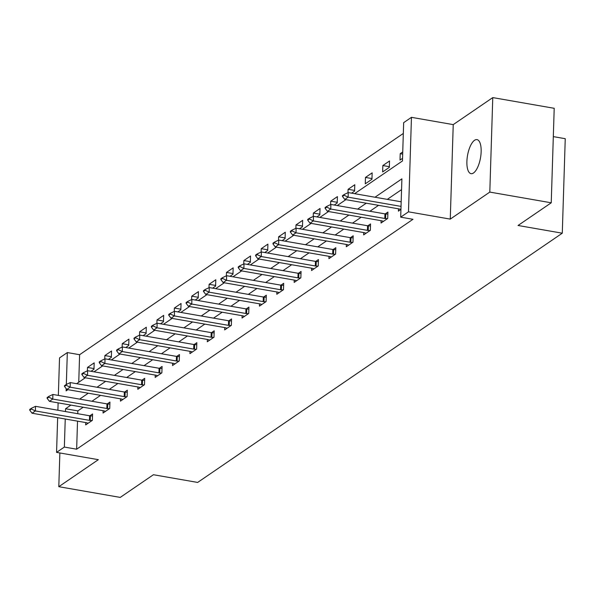 <?xml version="1.0" encoding="UTF-8"?>
<svg xmlns="http://www.w3.org/2000/svg" width="595" height="595" viewBox="0 0 595 595"><rect width="100%" height="100%" fill="white"/><g stroke="black" fill="none" stroke-linecap="round" stroke-linejoin="round"><path stroke-width="0.89" d="M474.535 140.294A17.277 6.597 -80.1 0 0 467.097 158.538A17.277 6.597 -80.1 0 0 471.054 173.658A17.277 6.597 -80.1 0 0 473.508 172.981A17.277 6.597 -80.1 0 0 480.946 154.737A17.277 6.597 -80.1 0 0 476.989 139.624A17.277 6.597 -80.1 0 0 474.535 140.294M354.613 193.68L402.458 160.97L403.663 122.659L411.457 117.334L408.49 211.827L400.695 217.16L401.9 178.85L374.999 197.235M453.234 124.615L450.266 219.109L489.804 192.088L551.238 202.798L554.205 108.305L492.772 97.595L453.234 124.615L411.457 117.334M553.313 136.619L565.25 138.702L562.282 233.195L197.659 482.433L153.421 474.721L120.235 497.405L58.801 486.695L98.339 459.675L56.562 452.386L57.655 417.683M58.355 395.407L59.53 357.892L67.324 352.567L66.328 384.452M403.328 133.436L79.611 354.709L67.324 352.567M489.804 192.088L492.772 97.595M59.864 452.966L58.801 486.695M79.611 354.709L78.748 382.243M90.998 371.295L93.98 369.257L94.181 362.868L87.495 367.435L87.391 370.834M108.372 359.417L111.354 357.379L111.555 350.998L104.869 355.565L104.765 358.956M125.746 347.539L128.728 345.502L128.929 339.12L122.243 343.687L122.139 347.086M143.12 335.662L146.102 333.631L146.303 327.243L139.617 331.809L139.513 335.208M160.494 323.792L163.476 321.754L163.67 315.365L156.991 319.932L156.887 323.33M177.868 311.914L180.843 309.876L181.044 303.495L174.365 308.061L174.261 311.453M195.242 300.036L198.217 297.998L198.418 291.617L191.739 296.184L191.635 299.583M212.616 288.159L215.591 286.128L215.792 279.739L209.113 284.306L209.009 287.705M229.99 276.288L232.965 274.25L233.166 267.862L226.487 272.428L226.383 275.827M247.364 264.411L250.339 262.373L250.54 255.991L243.861 260.558L243.749 263.949M264.738 252.533L267.713 250.495L267.914 244.114L261.235 248.68L261.123 252.079M282.112 240.655L285.087 238.625L285.288 232.236L278.609 236.803L278.497 240.201M299.486 228.785L302.461 226.747L302.662 220.358L295.983 224.932L295.871 228.324M316.86 216.907L319.835 214.869L320.036 208.488L313.357 213.055L313.245 216.446M334.226 205.03L337.209 202.992L337.41 196.61L330.731 201.177L330.619 204.576M351.6 193.152L354.583 191.121L354.784 184.733L348.105 189.299L347.993 192.698M365.271 183.81L371.957 179.244L372.158 172.855L365.471 177.429L365.271 183.81M382.645 171.933L389.331 167.366L389.532 160.985L382.845 165.551L382.645 171.933M402.741 151.948L400.219 153.674L400.019 160.062L402.54 158.337M77.528 421.148L76.643 449.203L412.982 219.302L400.695 217.16M401.558 189.619L387.286 199.377M378.561 205.342L369.912 211.255M361.187 217.22L352.538 223.125M343.813 229.097L335.163 235.003M326.439 240.968L317.789 246.88M309.065 252.845L300.423 258.758M291.691 264.723L283.049 270.628M274.317 276.601L265.675 282.506M256.943 288.471L248.301 294.384M239.569 300.349L230.927 306.261M222.195 312.226L213.553 318.132M204.821 324.104L196.179 330.009M187.447 335.974L178.805 341.887M170.073 347.852L161.431 353.765M152.699 359.73L144.057 365.635M135.325 371.607L126.683 377.513M117.951 383.478L109.309 389.39M100.577 395.355L91.935 401.268M83.203 407.233L77.848 410.892L77.759 413.696M85.762 422.584L85.687 424.904L92.374 420.33L92.575 413.949L89.86 415.801M103.136 410.706L103.061 413.027L109.748 408.46L109.949 402.071L107.234 403.923M120.51 398.829L120.435 401.149L127.122 396.582L127.323 390.194L124.608 392.053M137.884 386.951L137.809 389.271L144.496 384.705L144.697 378.323L141.982 380.175M155.258 375.081L155.183 377.401L161.87 372.827L162.071 366.446L159.356 368.298M172.632 363.203L172.557 365.523L179.244 360.957L179.445 354.568L176.73 356.42M190.006 351.325L189.931 353.646L196.618 349.079L196.819 342.69L194.104 344.55M207.38 339.447L207.305 341.768L213.992 337.201L214.193 330.82L211.478 332.672M224.754 327.577L224.679 329.898L231.358 325.324L231.559 318.942L228.852 320.794M242.128 315.7L242.053 318.02L248.732 313.453L248.933 307.065L246.226 308.917M259.502 303.822L259.427 306.142L266.106 301.576L266.307 295.194L263.6 297.046M276.876 291.952L276.801 294.265L283.48 289.698L283.681 283.317L280.974 285.169M294.25 280.074L294.175 282.394L300.854 277.82L301.055 271.439L298.348 273.291M311.624 268.196L311.549 270.517L318.228 265.95L318.429 259.561L315.722 261.421M328.998 256.319L328.923 258.639L335.602 254.072L335.803 247.691L333.096 249.543M346.372 244.448L346.297 246.761L352.976 242.195L353.177 235.813L350.462 237.665M363.738 232.571L363.671 234.891L370.35 230.317L370.551 223.936L367.836 225.788M381.112 220.693L381.045 223.013L387.724 218.447L387.925 212.058L385.21 213.917M398.486 208.815L398.419 211.136L400.941 209.41M450.266 219.109L408.49 211.827M76.643 449.203L64.357 447.061L56.562 452.386M551.238 202.798L518.044 225.483L562.282 233.195M66.194 388.669L66.127 390.878L67.904 389.658M76.629 383.693L85.278 377.78M94.003 371.816L102.652 365.91M111.377 359.938L120.026 354.032M128.751 348.068L137.4 342.155M146.125 336.19L154.774 330.277M163.499 324.312L172.141 318.407M180.873 312.435L189.515 306.529M198.247 300.564L206.889 294.651M215.621 288.687L224.263 282.774M232.995 276.809L241.637 270.904M250.369 264.931L259.011 259.026M267.743 253.061L276.385 247.148M285.117 241.183L293.759 235.27M302.491 229.306L311.133 223.4M319.865 217.428L328.507 211.522M337.239 205.558L345.881 199.645M57.886 410.23L58.117 402.86M70.917 405.091L65.562 408.75L65.472 411.554M65.242 419.006L64.357 447.061M366.275 203.2L357.625 209.113M348.901 215.078L340.251 220.983M331.527 226.955L322.877 232.861M314.153 238.826L305.503 244.738M296.779 250.703L288.136 256.616M279.405 262.581L270.762 268.486M262.031 274.459L253.388 280.364M244.657 286.329L236.014 292.242M227.283 298.207L218.64 304.119M209.909 310.084L201.266 315.99M192.535 321.962L183.892 327.867M175.161 333.832L166.518 339.745M157.787 345.71L149.144 351.623M140.413 357.588L131.77 363.493M123.039 369.465L114.396 375.371M105.665 381.336L97.022 387.248M88.291 393.213L79.648 399.126M77.848 410.892L65.562 408.75M94.003 368.573L87.495 367.435M111.377 356.695L104.869 355.565M128.743 344.817L122.243 343.687M146.117 332.947L139.617 331.809M163.491 321.069L156.991 319.932M180.865 309.192L174.365 308.061M198.239 297.314L191.739 296.184M215.613 285.444L209.113 284.306M232.987 273.566L226.487 272.428M250.361 261.688L243.861 260.558M267.735 249.811L261.235 248.68M285.109 237.941L278.609 236.803M302.483 226.063L295.983 224.932M319.857 214.185L313.357 213.055M337.231 202.307L330.731 201.177M354.605 190.437L348.105 189.299M371.979 178.56L365.471 177.429M389.353 166.682L382.845 165.551M402.674 154.105L400.219 153.674M31.423 409.033L31.446 408.267L29.772 409.405L29.75 410.171L31.423 409.033L35.388 410.937L35.536 406.333L89.6 415.764A2.7 0.87 -178.2 0 0 90.395 415.853L92.508 415.994M88.134 423.231L86.803 422.807A2.7 0.87 -178.2 0 0 86.111 422.643L32.048 413.22L35.388 410.937L89.451 420.36A2.7 0.87 -178.2 0 0 90.247 420.449L92.024 420.568M29.75 410.171L32.048 413.22M35.536 406.333L31.446 408.267M48.797 397.155L48.82 396.389L47.146 397.534L47.124 398.3L48.797 397.155L52.762 399.059L52.91 394.463L106.974 403.886A2.7 0.87 -178.2 0 0 107.769 403.983L109.882 404.117M105.508 411.353L104.177 410.929A2.7 0.87 -178.2 0 0 103.485 410.766L49.422 401.342L52.762 399.059L106.825 408.482A2.7 0.87 -178.2 0 0 107.621 408.579L109.398 408.698M47.124 398.3L49.422 401.342M52.91 394.463L48.82 396.389M66.171 385.277L66.194 384.511L64.52 385.657L64.498 386.423L66.171 385.277L70.136 387.181L70.284 382.585L124.348 392.008A2.7 0.87 -178.2 0 0 125.143 392.105L127.256 392.246M122.882 399.483L121.551 399.059A2.7 0.87 -178.2 0 0 120.859 398.888L66.796 389.465L70.136 387.181L124.199 396.605A2.7 0.87 -178.2 0 0 124.995 396.701L126.772 396.82M64.498 386.423L66.796 389.465M70.284 382.585L66.194 384.511M83.538 373.407L83.568 372.641L81.894 373.779L81.872 374.545L83.538 373.407L87.51 375.304L87.658 370.707L141.722 380.131A2.7 0.87 -178.2 0 0 142.517 380.227L144.63 380.369M140.256 387.605L138.925 387.181A2.7 0.87 -178.2 0 0 138.233 387.018L84.17 377.587L87.51 375.304L141.573 384.734A2.7 0.87 -178.2 0 0 142.369 384.824L144.146 384.943M81.872 374.545L84.17 377.587M87.658 370.707L83.568 372.641M100.912 361.529L100.942 360.763L99.268 361.901L99.246 362.667L100.912 361.529L104.884 363.433L105.032 358.83L159.088 368.26A2.7 0.87 -178.2 0 0 159.891 368.35L162.004 368.491M157.63 375.728L156.299 375.304A2.7 0.87 -178.2 0 0 155.607 375.14L101.544 365.717L104.884 363.433L158.947 372.857A2.7 0.87 -178.2 0 0 159.743 372.946L161.52 373.065M99.246 362.667L101.544 365.717M105.032 358.83L100.942 360.763M118.286 349.652L118.316 348.886L116.642 350.031L116.62 350.797L118.286 349.652L122.258 351.556L122.406 346.959L176.462 356.383A2.7 0.87 -178.2 0 0 177.265 356.479L179.378 356.613M175.004 363.85L173.673 363.426A2.7 0.87 -178.2 0 0 172.981 363.262L118.918 353.839L122.258 351.556L176.321 360.979A2.7 0.87 -178.2 0 0 177.117 361.076L178.894 361.195M116.62 350.797L118.918 353.839M122.406 346.959L118.316 348.886M135.66 337.774L135.69 337.008L134.016 338.153L133.994 338.919L135.66 337.774L139.632 339.678L139.773 335.082L193.836 344.505A2.7 0.87 -178.2 0 0 194.639 344.602L196.752 344.743M192.371 351.98L191.047 351.556A2.7 0.87 -178.2 0 0 190.355 351.385L136.292 341.961L139.632 339.678L193.695 349.101A2.7 0.87 -178.2 0 0 194.491 349.198L196.268 349.317M133.994 338.919L136.292 341.961M139.773 335.082L135.69 337.008M153.034 325.904L153.064 325.138L151.39 326.276L151.368 327.042L153.034 325.904L157.006 327.8L157.147 323.204L211.21 332.627A2.7 0.87 -178.2 0 0 212.006 332.724L214.126 332.865M209.745 340.102L208.421 339.678A2.7 0.87 -178.2 0 0 207.729 339.514L153.666 330.084L157.006 327.8L211.069 337.231A2.7 0.87 -178.2 0 0 211.865 337.32L213.642 337.439M151.368 327.042L153.666 330.084M157.147 323.204L153.064 325.138M170.408 314.026L170.43 313.26L168.764 314.398L168.742 315.164L170.408 314.026L174.38 315.93L174.521 311.326L228.584 320.757A2.7 0.87 -178.2 0 0 229.38 320.846L231.5 320.988M227.119 328.224L225.795 327.8A2.7 0.87 -178.2 0 0 225.103 327.637L171.04 318.213L174.38 315.93L228.443 325.353A2.7 0.87 -178.2 0 0 229.239 325.443L231.016 325.562M168.742 315.164L171.04 318.213M174.521 311.326L170.43 313.26M187.782 302.148L187.804 301.382L186.138 302.528L186.116 303.294L187.782 302.148L191.754 304.052L191.895 299.456L245.958 308.879A2.7 0.87 -178.2 0 0 246.754 308.976L248.874 309.117M244.493 316.347L243.169 315.923A2.7 0.87 -178.2 0 0 242.477 315.759L188.414 306.336L191.754 304.052L245.817 313.476A2.7 0.87 -178.2 0 0 246.613 313.572L248.39 313.691M186.116 303.294L188.414 306.336M191.895 299.456L187.804 301.382M205.156 290.271L205.178 289.505L203.512 290.65L203.49 291.416L205.156 290.271L209.128 292.175L209.269 287.578L263.332 297.002A2.7 0.87 -178.2 0 0 264.128 297.098L266.248 297.24M261.867 304.476L260.543 304.052A2.7 0.87 -178.2 0 0 259.851 303.881L205.788 294.458L209.128 292.175L263.191 301.598A2.7 0.87 -178.2 0 0 263.987 301.695L265.764 301.814M203.49 291.416L205.788 294.458M209.269 287.578L205.178 289.505M222.53 278.401L222.552 277.634L220.886 278.772L220.857 279.538L222.53 278.401L226.502 280.297L226.643 275.701L280.706 285.131A2.7 0.87 -178.2 0 0 281.502 285.221L283.622 285.362M279.241 292.599L277.917 292.175A2.7 0.87 -178.2 0 0 277.218 292.011L223.162 282.58L226.502 280.297L280.565 289.728A2.7 0.87 -178.2 0 0 281.361 289.817L283.138 289.936M220.857 279.538L223.162 282.58M226.643 275.701L222.552 277.634M239.904 266.523L239.926 265.757L238.26 266.895L238.231 267.661L239.904 266.523L243.876 268.427L244.017 263.83L298.08 273.254A2.7 0.87 -178.2 0 0 298.876 273.343L300.996 273.484M296.615 280.721L295.291 280.297A2.7 0.87 -178.2 0 0 294.592 280.133L240.536 270.71L243.876 268.427L297.939 277.85A2.7 0.87 -178.2 0 0 298.735 277.947L300.512 278.058M238.231 267.661L240.536 270.71M244.017 263.83L239.926 265.757M257.278 254.645L257.3 253.879L255.634 255.024L255.605 255.791L257.278 254.645L261.25 256.549L261.391 251.953L315.454 261.376A2.7 0.87 -178.2 0 0 316.25 261.473L318.37 261.614M313.989 268.843L312.658 268.419A2.7 0.87 -178.2 0 0 311.966 268.256L257.91 258.832L261.25 256.549L315.313 265.972A2.7 0.87 -178.2 0 0 316.109 266.069L317.886 266.188M255.605 255.791L257.91 258.832M261.391 251.953L257.3 253.879M274.652 242.767L274.674 242.001L273.008 243.147L272.979 243.913L274.652 242.767L278.624 244.671L278.765 240.075L332.828 249.498A2.7 0.87 -178.2 0 0 333.624 249.595L335.744 249.736M331.363 256.973L330.032 256.549A2.7 0.87 -178.2 0 0 329.34 256.378L275.277 246.955L278.624 244.671L332.687 254.095A2.7 0.87 -178.2 0 0 333.483 254.191L335.26 254.31M272.979 243.913L275.277 246.955M278.765 240.075L274.674 242.001M292.026 230.897L292.048 230.131L290.382 231.269L290.353 232.035L292.026 230.897L295.998 232.794L296.139 228.197L350.202 237.628A2.7 0.87 -178.2 0 0 350.998 237.717L353.11 237.859M348.737 245.095L347.406 244.671A2.7 0.87 -178.2 0 0 346.714 244.508L292.651 235.077L295.998 232.794L350.061 242.225A2.7 0.87 -178.2 0 0 350.857 242.314L352.634 242.433M290.353 232.035L292.651 235.077M296.139 228.197L292.048 230.131M309.4 219.02L309.422 218.253L307.749 219.391L307.727 220.157L309.4 219.02L313.372 220.924L313.513 216.327L367.576 225.75A2.7 0.87 -178.2 0 0 368.372 225.84L370.484 225.981M366.111 233.218L364.78 232.794A2.7 0.87 -178.2 0 0 364.088 232.63L310.025 223.207L313.372 220.924L367.427 230.347A2.7 0.87 -178.2 0 0 368.231 230.444L370.001 230.555M307.727 220.157L310.025 223.207M313.513 216.327L309.422 218.253M326.774 207.142L326.796 206.376L325.123 207.521L325.101 208.287L326.774 207.142L330.746 209.046L330.887 204.449L384.95 213.873A2.7 0.87 -178.2 0 0 385.746 213.969L387.858 214.111M383.485 221.34L382.154 220.916A2.7 0.87 -178.2 0 0 381.462 220.752L327.399 211.329L330.746 209.046L384.801 218.469A2.7 0.87 -178.2 0 0 385.605 218.566L387.375 218.685M325.101 208.287L327.399 211.329M330.887 204.449L326.796 206.376M344.148 195.264L344.17 194.498L342.497 195.643L342.475 196.409L344.148 195.264L348.112 197.168L348.261 192.572L401.179 201.794M400.859 209.47L399.528 209.046A2.7 0.87 -178.2 0 0 398.836 208.875L344.773 199.451L348.112 197.168L401.03 206.398M342.475 196.409L344.773 199.451M348.261 192.572L344.17 194.498M90.247 420.449L90.395 415.853M89.451 420.36L89.6 415.764M107.621 408.579L107.769 403.983M106.825 408.482L106.974 403.886M124.995 396.701L125.143 392.105M124.199 396.605L124.348 392.008M142.369 384.824L142.517 380.227M141.573 384.734L141.722 380.131M159.743 372.946L159.891 368.35M158.947 372.857L159.088 368.26M177.117 361.076L177.265 356.479M176.321 360.979L176.462 356.383M194.491 349.198L194.639 344.602M193.695 349.101L193.836 344.505M211.865 337.32L212.006 332.724M211.069 337.231L211.21 332.627M229.239 325.443L229.38 320.846M228.443 325.353L228.584 320.757M246.613 313.572L246.754 308.976M245.817 313.476L245.958 308.879M263.987 301.695L264.128 297.098M263.191 301.598L263.332 297.002M281.361 289.817L281.502 285.221M280.565 289.728L280.706 285.131M298.735 277.947L298.876 273.343M297.939 277.85L298.08 273.254M316.109 266.069L316.25 261.473M315.313 265.972L315.454 261.376M333.483 254.191L333.624 249.595M332.687 254.095L332.828 249.498M350.857 242.314L350.998 237.717M350.061 242.225L350.202 237.628M368.231 230.444L368.372 225.84M367.427 230.347L367.576 225.75M385.605 218.566L385.746 213.969M384.801 218.469L384.95 213.873"/></g></svg>
